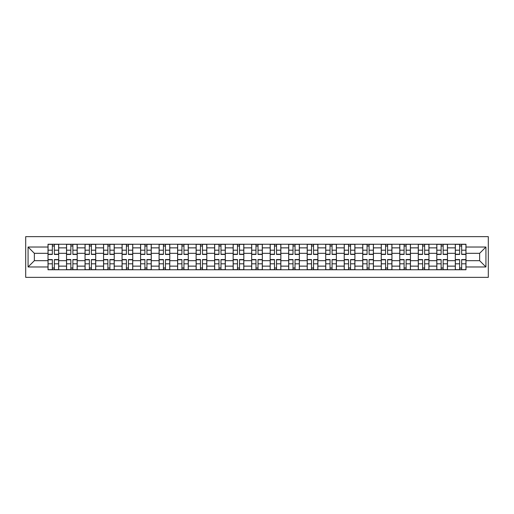 <?xml version="1.0" encoding="UTF-8"?>
<svg xmlns="http://www.w3.org/2000/svg" width="514" height="514" viewBox="0 0 514 514"><rect width="100%" height="100%" fill="white"/><g stroke="black" fill="none" stroke-linecap="round" stroke-linejoin="round"><path stroke-width="0.77" d="M25.7 277.354L488.3 277.354L488.3 236.646L25.7 236.646L25.7 277.354M66.524 269.76L66.524 247.864L58.692 247.864L58.692 269.76M58.692 247.864L58.692 244.24M66.524 247.864L66.524 244.24M77.203 244.24L77.203 269.76M85.041 269.76L85.041 244.24M95.72 244.24L95.72 269.76M103.552 269.76L103.552 244.24M114.23 244.24L114.23 269.76M122.062 269.76L122.062 244.24M132.747 244.24L132.747 269.76M140.579 269.76L140.579 244.24M151.257 244.24L151.257 269.76M159.089 269.76L159.089 244.24M169.774 244.24L169.774 269.76M177.606 269.76L177.606 244.24M188.285 244.24L188.285 269.76M196.117 269.76L196.117 244.24M206.801 244.24L206.801 269.76M214.634 269.76L214.634 244.24M225.312 244.24L225.312 269.76M233.144 269.76L233.144 244.24M243.829 244.24L243.829 269.76M251.661 269.76L251.661 244.24M262.339 244.24L262.339 269.76M270.171 269.76L270.171 244.24M280.856 244.24L280.856 269.76M288.688 269.76L288.688 244.24M299.366 244.24L299.366 269.76M307.199 269.76L307.199 244.24M317.883 244.24L317.883 269.76M325.715 269.76L325.715 244.24M336.394 244.24L336.394 269.76M344.226 269.76L344.226 244.24M354.911 244.24L354.911 269.76M362.743 269.76L362.743 244.24M373.421 244.24L373.421 269.76M381.253 269.76L381.253 244.24M391.938 244.24L391.938 269.76M399.77 269.76L399.77 244.24M410.448 244.24L410.448 269.76M418.28 269.76L418.28 244.24M428.959 244.24L428.959 269.76M436.797 269.76L436.797 244.24M447.476 244.24L447.476 269.76M455.308 269.76L455.308 244.24M455.308 260.682L447.476 260.682M436.797 260.682L428.959 260.682M418.28 260.682L410.448 260.682M399.77 260.682L391.938 260.682M381.253 260.682L373.421 260.682M362.743 260.682L354.911 260.682M344.226 260.682L336.394 260.682M325.715 260.682L317.883 260.682M307.199 260.682L299.366 260.682M288.688 260.682L280.856 260.682M270.171 260.682L262.339 260.682M251.661 260.682L243.829 260.682M233.144 260.682L225.312 260.682M214.634 260.682L206.801 260.682M196.117 260.682L188.285 260.682M177.606 260.682L169.774 260.682M159.089 260.682L151.257 260.682M140.579 260.682L132.747 260.682M122.062 260.682L114.23 260.682M103.552 260.682L95.72 260.682M85.041 260.682L77.203 260.682M66.524 260.682L58.692 260.682M455.308 253.318L447.476 253.318M436.797 253.318L428.959 253.318M418.28 253.318L410.448 253.318M399.77 253.318L391.938 253.318M381.253 253.318L373.421 253.318M362.743 253.318L354.911 253.318M344.226 253.318L336.394 253.318M325.715 253.318L317.883 253.318M307.199 253.318L299.366 253.318M288.688 253.318L280.856 253.318M270.171 253.318L262.339 253.318M251.661 253.318L243.829 253.318M233.144 253.318L225.312 253.318M214.634 253.318L206.801 253.318M196.117 253.318L188.285 253.318M177.606 253.318L169.774 253.318M159.089 253.318L151.257 253.318M140.579 253.318L132.747 253.318M122.062 253.318L114.23 253.318M103.552 253.318L95.72 253.318M85.041 253.318L77.203 253.318M66.524 253.318L58.692 253.318M34.361 260.682L48.014 260.682L48.014 253.318L34.361 253.318L34.361 260.682L28.071 266.972L28.071 247.028L48.014 247.028L48.014 253.318M465.986 253.318L465.986 260.682L479.639 260.682L479.639 253.318L465.986 253.318L465.986 244.24L48.014 244.24L48.014 247.028M465.986 247.028L485.929 247.028L485.929 266.972L465.986 266.972L465.986 260.682M48.014 260.682L48.014 269.76L465.986 269.76L465.986 266.972M48.014 266.972L28.071 266.972M54.362 267.98L52.344 267.98M52.344 246.02L54.362 246.02M72.872 267.98L70.855 267.98M70.855 246.02L72.872 246.02M91.389 267.98L89.372 267.98M89.372 246.02L91.389 246.02M109.9 267.98L107.882 267.98M107.882 246.02L109.9 246.02M128.416 267.98L126.399 267.98M126.399 246.02L128.416 246.02M146.927 267.98L144.909 267.98M144.909 246.02L146.927 246.02M165.444 267.98L163.426 267.98M163.426 246.02L165.444 246.02M183.954 267.98L181.937 267.98M181.937 246.02L183.954 246.02M202.471 267.98L200.454 267.98M200.454 246.02L202.471 246.02M220.981 267.98L218.964 267.98M218.964 246.02L220.981 246.02M239.498 267.98L237.481 267.98M237.481 246.02L239.498 246.02M258.009 267.98L255.991 267.98M255.991 246.02L258.009 246.02M276.519 267.98L274.502 267.98M274.502 246.02L276.519 246.02M295.036 267.98L293.019 267.98M293.019 246.02L295.036 246.02M313.546 267.98L311.529 267.98M311.529 246.02L313.546 246.02M332.063 267.98L330.046 267.98M330.046 246.02L332.063 246.02M350.574 267.98L348.556 267.98M348.556 246.02L350.574 246.02M369.091 267.98L367.073 267.98M367.073 246.02L369.091 246.02M387.601 267.98L385.584 267.98M385.584 246.02L387.601 246.02M406.118 267.98L404.1 267.98M404.1 246.02L406.118 246.02M424.628 267.98L422.611 267.98M422.611 246.02L424.628 246.02M443.145 267.98L441.128 267.98M441.128 246.02L443.145 246.02M461.656 267.98L459.638 267.98M459.638 246.02L461.656 246.02M28.071 247.028L34.361 253.318M479.639 260.682L485.929 266.972M479.639 253.318L485.929 247.028M54.362 254.449L54.362 244.362L58.635 244.362L58.635 254.449L54.362 254.449M52.344 245.904L54.362 245.904M56.084 244.362L48.072 244.362L48.072 254.449L52.344 254.449L52.344 244.362L50.623 244.362M52.344 259.551L52.344 269.638L48.072 269.638L48.072 259.551L52.344 259.551M54.362 268.096L52.344 268.096M50.623 269.638L58.635 269.638L58.635 259.551L54.362 259.551L54.362 269.638L56.084 269.638M72.872 254.449L72.872 244.362L77.145 244.362L77.145 254.449L72.872 254.449M70.855 245.904L72.872 245.904M74.594 244.362L66.582 244.362L66.582 254.449L70.855 254.449L70.855 244.362L69.133 244.362M91.389 254.449L91.389 244.362L95.662 244.362L95.662 254.449L91.389 254.449M89.372 245.904L91.389 245.904M93.111 244.362L85.099 244.362L85.099 254.449L89.372 254.449L89.372 244.362L87.65 244.362M109.9 254.449L109.9 244.362L114.172 244.362L114.172 254.449L109.9 254.449M107.882 245.904L109.9 245.904M111.622 244.362L103.61 244.362L103.61 254.449L107.882 254.449L107.882 244.362L106.16 244.362M70.855 259.551L70.855 269.638L66.582 269.638L66.582 259.551L70.855 259.551M72.872 268.096L70.855 268.096M69.133 269.638L77.145 269.638L77.145 259.551L72.872 259.551L72.872 269.638L74.594 269.638M89.372 259.551L89.372 269.638L85.099 269.638L85.099 259.551L89.372 259.551M91.389 268.096L89.372 268.096M87.65 269.638L95.662 269.638L95.662 259.551L91.389 259.551L91.389 269.638L93.111 269.638M107.882 259.551L107.882 269.638L103.61 269.638L103.61 259.551L107.882 259.551M109.9 268.096L107.882 268.096M106.16 269.638L114.172 269.638L114.172 259.551L109.9 259.551L109.9 269.638L111.622 269.638M128.416 254.449L128.416 244.362L132.689 244.362L132.689 254.449L128.416 254.449M126.399 245.904L128.416 245.904M130.132 244.362L122.126 244.362L122.126 254.449L126.399 254.449L126.399 244.362L124.677 244.362M146.927 254.449L146.927 244.362L151.2 244.362L151.2 254.449L146.927 254.449M144.909 245.904L146.927 245.904M148.649 244.362L140.637 244.362L140.637 254.449L144.909 254.449L144.909 244.362L143.188 244.362M126.399 259.551L126.399 269.638L122.126 269.638L122.126 259.551L126.399 259.551M128.416 268.096L126.399 268.096M124.677 269.638L132.689 269.638L132.689 259.551L128.416 259.551L128.416 269.638L130.132 269.638M144.909 259.551L144.909 269.638L140.637 269.638L140.637 259.551L144.909 259.551M146.927 268.096L144.909 268.096M143.188 269.638L151.2 269.638L151.2 259.551L146.927 259.551L146.927 269.638L148.649 269.638M165.444 254.449L165.444 244.362L169.716 244.362L169.716 254.449L165.444 254.449M163.426 245.904L165.444 245.904M167.159 244.362L159.154 244.362L159.154 254.449L163.426 254.449L163.426 244.362L161.704 244.362M183.954 254.449L183.954 244.362L188.227 244.362L188.227 254.449L183.954 254.449M181.937 245.904L183.954 245.904M185.676 244.362L177.664 244.362L177.664 254.449L181.937 254.449L181.937 244.362L180.215 244.362M202.471 254.449L202.471 244.362L206.744 244.362L206.744 254.449L202.471 254.449M200.454 245.904L202.471 245.904M204.186 244.362L196.181 244.362L196.181 254.449L200.454 254.449L200.454 244.362L198.732 244.362M220.981 254.449L220.981 244.362L225.254 244.362L225.254 254.449L220.981 254.449M218.964 245.904L220.981 245.904M222.703 244.362L214.691 244.362L214.691 254.449L218.964 254.449L218.964 244.362L217.242 244.362M239.498 254.449L239.498 244.362L243.764 244.362L243.764 254.449L239.498 254.449M237.481 245.904L239.498 245.904M241.214 244.362L233.208 244.362L233.208 254.449L237.481 254.449L237.481 244.362L235.759 244.362M258.009 254.449L258.009 244.362L262.281 244.362L262.281 254.449L258.009 254.449M255.991 245.904L258.009 245.904M259.731 244.362L251.719 244.362L251.719 254.449L255.991 254.449L255.991 244.362L254.269 244.362M276.519 254.449L276.519 244.362L280.792 244.362L280.792 254.449L276.519 254.449M274.502 245.904L276.519 245.904M278.241 244.362L270.236 244.362L270.236 254.449L274.502 254.449L274.502 244.362L272.786 244.362M295.036 254.449L295.036 244.362L299.309 244.362L299.309 254.449L295.036 254.449M293.019 245.904L295.036 245.904M296.758 244.362L288.746 244.362L288.746 254.449L293.019 254.449L293.019 244.362L291.297 244.362M163.426 259.551L163.426 269.638L159.154 269.638L159.154 259.551L163.426 259.551M165.444 268.096L163.426 268.096M161.704 269.638L169.716 269.638L169.716 259.551L165.444 259.551L165.444 269.638L167.159 269.638M181.937 259.551L181.937 269.638L177.664 269.638L177.664 259.551L181.937 259.551M183.954 268.096L181.937 268.096M180.215 269.638L188.227 269.638L188.227 259.551L183.954 259.551L183.954 269.638L185.676 269.638M200.454 259.551L200.454 269.638L196.181 269.638L196.181 259.551L200.454 259.551M202.471 268.096L200.454 268.096M198.732 269.638L206.744 269.638L206.744 259.551L202.471 259.551L202.471 269.638L204.186 269.638M218.964 259.551L218.964 269.638L214.691 269.638L214.691 259.551L218.964 259.551M220.981 268.096L218.964 268.096M217.242 269.638L225.254 269.638L225.254 259.551L220.981 259.551L220.981 269.638L222.703 269.638M237.481 259.551L237.481 269.638L233.208 269.638L233.208 259.551L237.481 259.551M239.498 268.096L237.481 268.096M235.759 269.638L243.764 269.638L243.764 259.551L239.498 259.551L239.498 269.638L241.214 269.638M255.991 259.551L255.991 269.638L251.719 269.638L251.719 259.551L255.991 259.551M258.009 268.096L255.991 268.096M254.269 269.638L262.281 269.638L262.281 259.551L258.009 259.551L258.009 269.638L259.731 269.638M274.502 259.551L274.502 269.638L270.236 269.638L270.236 259.551L274.502 259.551M276.519 268.096L274.502 268.096M272.786 269.638L280.792 269.638L280.792 259.551L276.519 259.551L276.519 269.638L278.241 269.638M293.019 259.551L293.019 269.638L288.746 269.638L288.746 259.551L293.019 259.551M295.036 268.096L293.019 268.096M291.297 269.638L299.309 269.638L299.309 259.551L295.036 259.551L295.036 269.638L296.758 269.638M313.546 254.449L313.546 244.362L317.819 244.362L317.819 254.449L313.546 254.449M311.529 245.904L313.546 245.904M315.268 244.362L307.256 244.362L307.256 254.449L311.529 254.449L311.529 244.362L309.813 244.362M332.063 254.449L332.063 244.362L336.336 244.362L336.336 254.449L332.063 254.449M330.046 245.904L332.063 245.904M333.785 244.362L325.773 244.362L325.773 254.449L330.046 254.449L330.046 244.362L328.324 244.362M350.574 254.449L350.574 244.362L354.846 244.362L354.846 254.449L350.574 254.449M348.556 245.904L350.574 245.904M352.296 244.362L344.284 244.362L344.284 254.449L348.556 254.449L348.556 244.362L346.841 244.362M369.091 254.449L369.091 244.362L373.363 244.362L373.363 254.449L369.091 254.449M367.073 245.904L369.091 245.904M370.812 244.362L362.8 244.362L362.8 254.449L367.073 254.449L367.073 244.362L365.351 244.362M387.601 254.449L387.601 244.362L391.874 244.362L391.874 254.449L387.601 254.449M385.584 245.904L387.601 245.904M389.323 244.362L381.311 244.362L381.311 254.449L385.584 254.449L385.584 244.362L383.868 244.362M406.118 254.449L406.118 244.362L410.39 244.362L410.39 254.449L406.118 254.449M404.1 245.904L406.118 245.904M407.84 244.362L399.828 244.362L399.828 254.449L404.1 254.449L404.1 244.362L402.378 244.362M311.529 259.551L311.529 269.638L307.256 269.638L307.256 259.551L311.529 259.551M313.546 268.096L311.529 268.096M309.813 269.638L317.819 269.638L317.819 259.551L313.546 259.551L313.546 269.638L315.268 269.638M330.046 259.551L330.046 269.638L325.773 269.638L325.773 259.551L330.046 259.551M332.063 268.096L330.046 268.096M328.324 269.638L336.336 269.638L336.336 259.551L332.063 259.551L332.063 269.638L333.785 269.638M348.556 259.551L348.556 269.638L344.284 269.638L344.284 259.551L348.556 259.551M350.574 268.096L348.556 268.096M346.841 269.638L354.846 269.638L354.846 259.551L350.574 259.551L350.574 269.638L352.296 269.638M367.073 259.551L367.073 269.638L362.8 269.638L362.8 259.551L367.073 259.551M369.091 268.096L367.073 268.096M365.351 269.638L373.363 269.638L373.363 259.551L369.091 259.551L369.091 269.638L370.812 269.638M385.584 259.551L385.584 269.638L381.311 269.638L381.311 259.551L385.584 259.551M387.601 268.096L385.584 268.096M383.868 269.638L391.874 269.638L391.874 259.551L387.601 259.551L387.601 269.638L389.323 269.638M404.1 259.551L404.1 269.638L399.828 269.638L399.828 259.551L404.1 259.551M406.118 268.096L404.1 268.096M402.378 269.638L410.39 269.638L410.39 259.551L406.118 259.551L406.118 269.638L407.84 269.638M424.628 254.449L424.628 244.362L428.901 244.362L428.901 254.449L424.628 254.449M422.611 245.904L424.628 245.904M426.35 244.362L418.338 244.362L418.338 254.449L422.611 254.449L422.611 244.362L420.889 244.362M422.611 259.551L422.611 269.638L418.338 269.638L418.338 259.551L422.611 259.551M424.628 268.096L422.611 268.096M420.889 269.638L428.901 269.638L428.901 259.551L424.628 259.551L424.628 269.638L426.35 269.638M443.145 254.449L443.145 244.362L447.418 244.362L447.418 254.449L443.145 254.449M441.128 245.904L443.145 245.904M444.867 244.362L436.855 244.362L436.855 254.449L441.128 254.449L441.128 244.362L439.406 244.362M441.128 259.551L441.128 269.638L436.855 269.638L436.855 259.551L441.128 259.551M443.145 268.096L441.128 268.096M439.406 269.638L447.418 269.638L447.418 259.551L443.145 259.551L443.145 269.638L444.867 269.638M461.656 254.449L461.656 244.362L465.928 244.362L465.928 254.449L461.656 254.449M459.638 245.904L461.656 245.904M463.377 244.362L455.365 244.362L455.365 254.449L459.638 254.449L459.638 244.362L457.916 244.362M459.638 259.551L459.638 269.638L455.365 269.638L455.365 259.551L459.638 259.551M461.656 268.096L459.638 268.096M457.916 269.638L465.928 269.638L465.928 259.551L461.656 259.551L461.656 269.638L463.377 269.638M436.797 247.864L428.959 247.864M418.28 247.864L410.448 247.864M399.77 247.864L391.938 247.864M381.253 247.864L373.421 247.864M362.743 247.864L354.911 247.864M344.226 247.864L336.394 247.864M325.715 247.864L317.883 247.864M307.199 247.864L299.366 247.864M288.688 247.864L280.856 247.864M270.171 247.864L262.339 247.864M251.661 247.864L243.829 247.864M233.144 247.864L225.312 247.864M214.634 247.864L206.801 247.864M196.117 247.864L188.285 247.864M177.606 247.864L169.774 247.864M159.089 247.864L151.257 247.864M140.579 247.864L132.747 247.864M122.062 247.864L114.23 247.864M103.552 247.864L95.72 247.864M85.041 247.864L77.203 247.864M455.308 247.864L447.476 247.864M436.797 266.136L428.959 266.136M418.28 266.136L410.448 266.136M399.77 266.136L391.938 266.136M381.253 266.136L373.421 266.136M362.743 266.136L354.911 266.136M344.226 266.136L336.394 266.136M325.715 266.136L317.883 266.136M307.199 266.136L299.366 266.136M288.688 266.136L280.856 266.136M270.171 266.136L262.339 266.136M251.661 266.136L243.829 266.136M233.144 266.136L225.312 266.136M214.634 266.136L206.801 266.136M196.117 266.136L188.285 266.136M177.606 266.136L169.774 266.136M159.089 266.136L151.257 266.136M140.579 266.136L132.747 266.136M122.062 266.136L114.23 266.136M103.552 266.136L95.72 266.136M85.041 266.136L77.203 266.136M66.524 266.136L58.692 266.136M455.308 266.136L447.476 266.136M54.362 254.199L58.635 254.199M54.362 250.189L58.635 250.189M48.072 254.199L52.344 254.199M48.072 250.189L52.344 250.189M52.344 259.801L48.072 259.801M52.344 263.81L48.072 263.81M58.635 259.801L54.362 259.801M58.635 263.81L54.362 263.81M72.872 254.199L77.145 254.199M72.872 250.189L77.145 250.189M66.582 254.199L70.855 254.199M66.582 250.189L70.855 250.189M91.389 254.199L95.662 254.199M91.389 250.189L95.662 250.189M85.099 254.199L89.372 254.199M85.099 250.189L89.372 250.189M109.9 254.199L114.172 254.199M109.9 250.189L114.172 250.189M103.61 254.199L107.882 254.199M103.61 250.189L107.882 250.189M70.855 259.801L66.582 259.801M70.855 263.81L66.582 263.81M77.145 259.801L72.872 259.801M77.145 263.81L72.872 263.81M89.372 259.801L85.099 259.801M89.372 263.81L85.099 263.81M95.662 259.801L91.389 259.801M95.662 263.81L91.389 263.81M107.882 259.801L103.61 259.801M107.882 263.81L103.61 263.81M114.172 259.801L109.9 259.801M114.172 263.81L109.9 263.81M128.416 254.199L132.689 254.199M128.416 250.189L132.689 250.189M122.126 254.199L126.399 254.199M122.126 250.189L126.399 250.189M146.927 254.199L151.2 254.199M146.927 250.189L151.2 250.189M140.637 254.199L144.909 254.199M140.637 250.189L144.909 250.189M126.399 259.801L122.126 259.801M126.399 263.81L122.126 263.81M132.689 259.801L128.416 259.801M132.689 263.81L128.416 263.81M144.909 259.801L140.637 259.801M144.909 263.81L140.637 263.81M151.2 259.801L146.927 259.801M151.2 263.81L146.927 263.81M165.444 254.199L169.716 254.199M165.444 250.189L169.716 250.189M159.154 254.199L163.426 254.199M159.154 250.189L163.426 250.189M183.954 254.199L188.227 254.199M183.954 250.189L188.227 250.189M177.664 254.199L181.937 254.199M177.664 250.189L181.937 250.189M202.471 254.199L206.744 254.199M202.471 250.189L206.744 250.189M196.181 254.199L200.454 254.199M196.181 250.189L200.454 250.189M220.981 254.199L225.254 254.199M220.981 250.189L225.254 250.189M214.691 254.199L218.964 254.199M214.691 250.189L218.964 250.189M239.498 254.199L243.764 254.199M239.498 250.189L243.764 250.189M233.208 254.199L237.481 254.199M233.208 250.189L237.481 250.189M258.009 254.199L262.281 254.199M258.009 250.189L262.281 250.189M251.719 254.199L255.991 254.199M251.719 250.189L255.991 250.189M276.519 254.199L280.792 254.199M276.519 250.189L280.792 250.189M270.236 254.199L274.502 254.199M270.236 250.189L274.502 250.189M295.036 254.199L299.309 254.199M295.036 250.189L299.309 250.189M288.746 254.199L293.019 254.199M288.746 250.189L293.019 250.189M163.426 259.801L159.154 259.801M163.426 263.81L159.154 263.81M169.716 259.801L165.444 259.801M169.716 263.81L165.444 263.81M181.937 259.801L177.664 259.801M181.937 263.81L177.664 263.81M188.227 259.801L183.954 259.801M188.227 263.81L183.954 263.81M200.454 259.801L196.181 259.801M200.454 263.81L196.181 263.81M206.744 259.801L202.471 259.801M206.744 263.81L202.471 263.81M218.964 259.801L214.691 259.801M218.964 263.81L214.691 263.81M225.254 259.801L220.981 259.801M225.254 263.81L220.981 263.81M237.481 259.801L233.208 259.801M237.481 263.81L233.208 263.81M243.764 259.801L239.498 259.801M243.764 263.81L239.498 263.81M255.991 259.801L251.719 259.801M255.991 263.81L251.719 263.81M262.281 259.801L258.009 259.801M262.281 263.81L258.009 263.81M274.502 259.801L270.236 259.801M274.502 263.81L270.236 263.81M280.792 259.801L276.519 259.801M280.792 263.81L276.519 263.81M293.019 259.801L288.746 259.801M293.019 263.81L288.746 263.81M299.309 259.801L295.036 259.801M299.309 263.81L295.036 263.81M313.546 254.199L317.819 254.199M313.546 250.189L317.819 250.189M307.256 254.199L311.529 254.199M307.256 250.189L311.529 250.189M332.063 254.199L336.336 254.199M332.063 250.189L336.336 250.189M325.773 254.199L330.046 254.199M325.773 250.189L330.046 250.189M350.574 254.199L354.846 254.199M350.574 250.189L354.846 250.189M344.284 254.199L348.556 254.199M344.284 250.189L348.556 250.189M369.091 254.199L373.363 254.199M369.091 250.189L373.363 250.189M362.8 254.199L367.073 254.199M362.8 250.189L367.073 250.189M387.601 254.199L391.874 254.199M387.601 250.189L391.874 250.189M381.311 254.199L385.584 254.199M381.311 250.189L385.584 250.189M406.118 254.199L410.39 254.199M406.118 250.189L410.39 250.189M399.828 254.199L404.1 254.199M399.828 250.189L404.1 250.189M311.529 259.801L307.256 259.801M311.529 263.81L307.256 263.81M317.819 259.801L313.546 259.801M317.819 263.81L313.546 263.81M330.046 259.801L325.773 259.801M330.046 263.81L325.773 263.81M336.336 259.801L332.063 259.801M336.336 263.81L332.063 263.81M348.556 259.801L344.284 259.801M348.556 263.81L344.284 263.81M354.846 259.801L350.574 259.801M354.846 263.81L350.574 263.81M367.073 259.801L362.8 259.801M367.073 263.81L362.8 263.81M373.363 259.801L369.091 259.801M373.363 263.81L369.091 263.81M385.584 259.801L381.311 259.801M385.584 263.81L381.311 263.81M391.874 259.801L387.601 259.801M391.874 263.81L387.601 263.81M404.1 259.801L399.828 259.801M404.1 263.81L399.828 263.81M410.39 259.801L406.118 259.801M410.39 263.81L406.118 263.81M424.628 254.199L428.901 254.199M424.628 250.189L428.901 250.189M418.338 254.199L422.611 254.199M418.338 250.189L422.611 250.189M422.611 259.801L418.338 259.801M422.611 263.81L418.338 263.81M428.901 259.801L424.628 259.801M428.901 263.81L424.628 263.81M443.145 254.199L447.418 254.199M443.145 250.189L447.418 250.189M436.855 254.199L441.128 254.199M436.855 250.189L441.128 250.189M441.128 259.801L436.855 259.801M441.128 263.81L436.855 263.81M447.418 259.801L443.145 259.801M447.418 263.81L443.145 263.81M461.656 254.199L465.928 254.199M461.656 250.189L465.928 250.189M455.365 254.199L459.638 254.199M455.365 250.189L459.638 250.189M459.638 259.801L455.365 259.801M459.638 263.81L455.365 263.81M465.928 259.801L461.656 259.801M465.928 263.81L461.656 263.81"/></g></svg>
